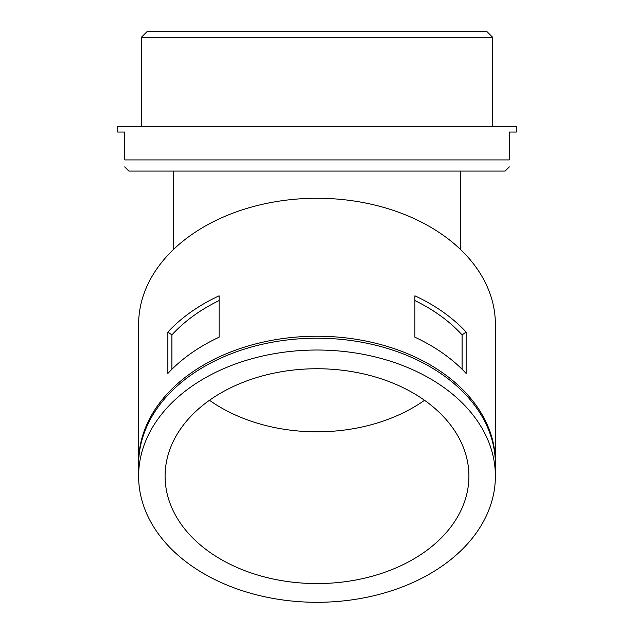 <?xml version="1.0" encoding="UTF-8"?>
<svg xmlns="http://www.w3.org/2000/svg" width="634" height="634" viewBox="0 0 634 634"><rect width="100%" height="100%" fill="white"/><g stroke="black" fill="none" stroke-linecap="round" stroke-linejoin="round"><path stroke-width="0.95" d="M495.384 463.351A178.384 126.142 180 0 0 495.384 462.368L495.384 324.402A178.384 126.142 180 0 0 317 198.26A178.384 126.142 180 0 0 138.616 324.402L138.616 462.368A178.384 126.142 180 0 0 138.616 463.351M495.384 462.368A178.384 126.142 180 0 0 317 336.226A178.384 126.142 180 0 0 138.616 462.368M466.133 332.05L466.133 373.442A178.384 126.142 180 0 0 414.89 337.201L414.89 295.816A178.384 126.142 180 0 1 466.133 332.05L462.099 334.895L462.099 369.281M167.867 332.05A178.384 126.142 180 0 1 219.11 295.816L219.11 337.201A178.384 126.142 180 0 0 167.867 373.442L167.867 332.05L171.901 334.895L171.901 369.281M516.29 126.467L117.71 126.467L117.71 132.046L124.676 132.046L124.676 159.919C124.676 169.151 124.676 169.151 124.676 159.919L509.324 159.919C509.324 169.151 509.324 169.151 509.324 159.919L509.324 132.046L516.29 132.046L516.29 126.467M509.324 166.885L505.139 171.069L128.861 171.069L124.676 166.885M492.602 126.467L492.602 37.271L141.398 37.271L141.398 126.467M141.398 37.271L146.977 31.7L487.023 31.7L492.602 37.271M209.482 400.284A151.906 107.415 180 0 0 317 431.817A151.906 107.415 180 0 0 424.518 400.284M317 583.573A151.906 107.415 180 0 0 468.906 476.158A151.906 107.415 180 0 0 317 368.742A151.906 107.415 180 0 0 165.094 476.158A151.906 107.415 180 0 0 317 583.573M317 602.3A178.384 126.142 180 0 0 495.384 476.158A178.384 126.142 180 0 0 317 350.023A178.384 126.142 180 0 0 138.616 476.158A178.384 126.142 180 0 0 317 602.3M495.384 476.158L495.384 464.334A178.384 126.142 180 0 0 317 338.199A178.384 126.142 180 0 0 138.616 464.334L138.616 476.158M219.11 300.564A172.813 122.196 180 0 0 171.901 334.895M462.099 334.895A172.813 122.196 180 0 0 414.89 300.564M460.546 249.511L460.546 171.069M173.454 171.069L173.454 249.511"/></g></svg>
